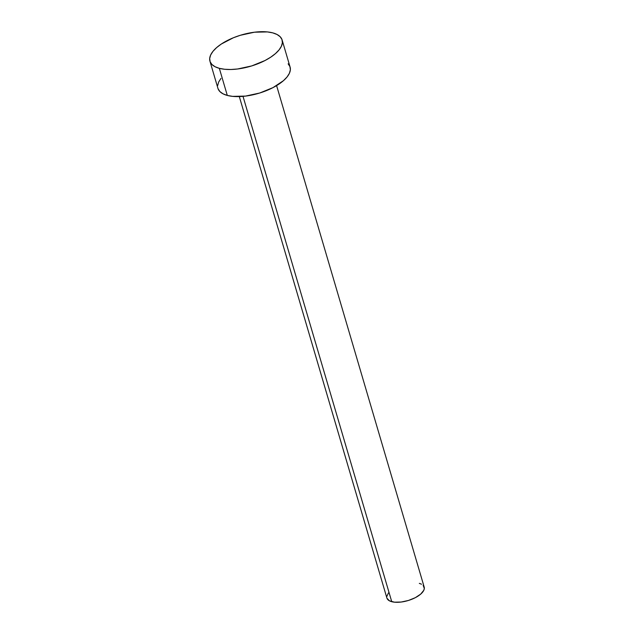 <?xml version="1.0" encoding="UTF-8"?>
<svg xmlns="http://www.w3.org/2000/svg" width="634" height="634" viewBox="0 0 634 634"><rect width="100%" height="100%" fill="white"/><g stroke="black" fill="none" stroke-linecap="round" stroke-linejoin="round"><path stroke-width="0.95" d="M239.311 96.582L386.891 598.02A19.432 8.424 -16.4 0 0 391.741 601.698L243.012 96.36L391.741 601.698A19.432 8.424 -16.4 0 0 413.487 598.559A19.432 8.424 -16.4 0 0 424.178 587.044L276.598 85.606M209.949 61.221L217.922 88.316A37.62 16.31 -16.4 0 0 227.305 95.433L219.332 68.329L227.305 95.433A37.62 16.31 -16.4 0 0 269.395 89.362A37.62 16.31 -16.4 0 0 290.095 67.077L282.122 39.982A37.62 16.31 163.6 0 1 261.422 62.267A37.62 16.31 163.6 0 1 219.332 68.329A37.62 16.31 163.6 0 1 209.949 61.221A37.62 16.31 163.6 0 1 230.649 38.936A37.62 16.31 163.6 0 1 272.739 32.865A37.62 16.31 163.6 0 1 282.122 39.982M288.137 63.828L289.936 66.602L290.364 69.803L289.389 73.306L287.051 76.983L283.446 80.684L273.032 87.603L259.718 93.016L245.532 96.091L232.638 96.368L227.305 95.433L223.002 93.808L219.887 91.565L218.08 88.792M217.66 85.59L218.635 82.087L220.965 78.41M272.739 32.865L277.042 34.49L280.157 36.732L281.964 39.506L282.384 42.708L281.409 46.211L279.079 49.888L275.473 53.589L270.742 57.171L265.052 60.507L251.738 65.92L237.56 68.995L230.816 69.502L224.666 69.272L219.332 68.329L215.021 66.713L211.907 64.47L210.108 61.696L209.68 58.494L210.654 54.984L212.992 51.314L216.598 47.613L221.329 44.023L233.431 37.739L240.326 35.282L254.511 32.199L267.405 31.922L272.739 32.865M423.163 585.372L424.32 588.455L423.813 590.27L420.746 594.082L415.365 597.656L408.486 600.446L401.156 602.038L394.491 602.181L389.514 600.858L386.97 598.266M386.756 596.61L388.46 592.901M419.336 583.375L421.555 584.215"/></g></svg>
